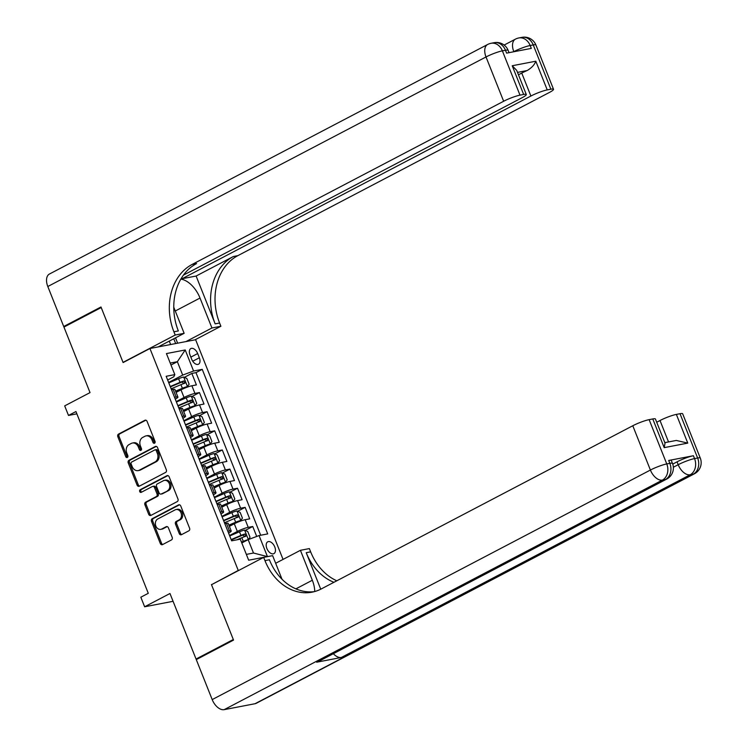 <?xml version="1.0" encoding="UTF-8"?>
<svg xmlns="http://www.w3.org/2000/svg" width="747" height="747" viewBox="0 0 747 747"><rect width="100%" height="100%" fill="white"/><g stroke="black" fill="none" stroke-linecap="round" stroke-linejoin="round"><path stroke-width="1.12" d="M154.526 443.214A1.429 1.139 -100.9 0 0 155.031 441.356L147.084 421.401A2.045 1.625 -100.9 0 0 144.881 420.29L118.54 434.091A2.045 1.625 -100.9 0 0 117.83 436.734L125.767 456.688A1.429 1.139 -100.9 0 0 127.821 455.614L126.794 453.037A6.536 5.201 -100.9 0 1 129.082 444.568L131.276 443.419A6.536 5.201 -100.9 0 1 132.434 443.018A6.536 5.201 -100.9 0 1 138.344 446.977L139.372 449.563A1.429 1.139 -100.9 0 0 141.426 448.489L140.399 445.903A6.536 5.201 -100.9 0 1 142.686 437.443L144.881 436.295A6.536 5.201 -100.9 0 1 146.038 435.884A6.536 5.201 -100.9 0 1 151.949 439.852L152.986 442.429A1.429 1.139 -100.9 0 0 154.526 443.214M274.775 546.963A6.658 3.912 62.4 0 0 267.734 541.818A6.658 3.912 62.4 0 0 266.866 548.475A6.658 3.912 62.4 0 0 273.906 553.611A6.658 3.912 62.4 0 0 274.775 546.963M179.261 533.573A2.045 1.625 -100.9 0 0 181.474 534.684L188.86 530.818A2.045 1.625 -100.9 0 0 189.579 528.176L180.755 506.008A2.045 1.625 -100.9 0 0 178.552 504.897L152.211 518.698A2.045 1.625 -100.9 0 0 151.501 521.341L160.316 543.499A2.045 1.625 -100.9 0 0 162.529 544.61L171.455 539.941A2.045 1.625 -100.9 0 0 172.165 537.289L168.392 527.812A2.045 1.625 -100.9 0 0 166.179 526.7L161.754 529.016A5.462 4.351 -100.9 0 1 160.782 529.352A5.462 4.351 -100.9 0 1 155.637 525.44A5.462 4.351 -100.9 0 1 157.757 518.969L175.097 509.884A5.462 4.351 -100.9 0 1 176.068 509.547A5.462 4.351 -100.9 0 1 181.213 513.46A5.462 4.351 -100.9 0 1 179.093 519.931L176.208 521.443A2.045 1.625 -100.9 0 0 175.489 524.095L179.261 533.573L180.494 533.339A2.045 1.625 -100.9 0 0 181.736 534.553M212.12 584.369L238.256 570.447L149.932 348.504L123.106 362.566L101.209 307.559L63.953 327.074L90.032 392.605L64.69 405.882L68.5 415.444L75.951 411.541L148.28 593.305L140.828 597.208L144.638 606.779L173.08 601.307M211.429 584.509L233.316 639.516L196.05 659.031L169.971 593.501L144.638 606.779M165.619 472.412A2.045 1.625 -100.9 0 0 166.329 469.77L157.514 447.602A2.045 1.625 -100.9 0 0 155.301 446.491L128.97 460.292A2.045 1.625 -100.9 0 0 128.251 462.935L137.075 485.092A2.045 1.625 -100.9 0 0 139.287 486.204L165.619 472.412M169.139 476.81L177.954 498.968A2.045 1.625 -100.9 0 1 177.235 501.611L150.903 515.411A2.045 1.625 -100.9 0 1 148.69 514.3L144.918 504.813A2.045 1.625 -100.9 0 1 145.637 502.171L156.319 496.578A2.045 1.625 -100.9 0 0 157.029 493.926L154.526 487.642A2.045 1.625 -100.9 0 0 152.313 486.53L141.202 492.348A1.429 1.139 -100.9 0 1 140.156 489.724L166.926 475.699A2.045 1.625 -100.9 0 1 169.139 476.81M198.142 658.63L196.05 659.031M256.707 536.439L252.747 526.495L245.259 530.417M229.534 535.515L237.341 531.434A8.32 1.177 -21.7 0 1 248.237 527.354L245.193 519.707L249.703 518.838L245.137 507.362L237.639 511.284M221.924 516.382L229.721 512.302A8.32 1.177 -21.7 0 1 240.627 508.221L237.583 500.574L242.084 499.706L237.518 488.23L230.029 492.152M214.305 497.25L222.111 493.16A8.32 1.177 -21.7 0 1 233.008 489.089L229.964 481.442L234.474 480.573L229.908 469.097L222.419 473.019M206.695 478.117L214.492 474.028A8.32 1.177 -21.7 0 1 225.398 469.956L222.354 462.309L226.864 461.441L222.289 449.965L214.8 453.887M199.085 458.985L206.882 454.895A8.32 1.177 -21.7 0 1 217.788 450.824L214.734 443.176L219.245 442.308L214.678 430.823L207.19 434.754M191.465 439.852L199.272 435.762A8.32 1.177 -21.7 0 1 210.168 431.691L207.124 424.044L211.634 423.175L207.059 411.69L199.57 415.621M183.855 420.72L191.652 416.63A8.32 1.177 -21.7 0 1 202.558 412.559L199.514 404.911L204.015 404.043L199.449 392.558L194.939 393.426A8.32 1.177 158.3 0 0 184.042 397.497L176.236 401.587M191.96 396.489L199.449 392.558M245.193 519.707A8.32 1.177 158.3 0 0 234.287 523.778L229.376 526.346M237.583 500.574A8.32 1.177 158.3 0 0 226.677 504.645L221.766 507.213M229.964 481.442A8.32 1.177 158.3 0 0 219.067 485.513L214.156 488.08M222.354 462.309A8.32 1.177 158.3 0 0 211.448 466.38L206.536 468.948M214.734 443.176A8.32 1.177 158.3 0 0 203.838 447.248L198.926 449.815M207.124 424.044A8.32 1.177 158.3 0 0 196.218 428.115L191.307 430.683M199.514 404.911A8.32 1.177 158.3 0 0 188.608 408.982L183.697 411.55M190.018 355.021L191.69 359.232A6.452 3.791 62.4 0 0 198.506 364.209A6.452 3.791 62.4 0 0 199.346 357.757L197.675 353.546A6.452 3.791 62.4 0 0 190.849 348.569A6.452 3.791 62.4 0 0 190.018 355.021M275.69 563.257L300.415 550.315L309.361 548.587L310.659 551.846A52.001 41.421 -100.9 0 0 336.813 580.793M238.956 570.316L238.256 570.447M283.048 559.41L195.63 339.726L149.932 348.504M246.361 554.395L253.494 553.023L248.163 539.633L259.069 535.562L267.715 533.9L202.232 369.354L193.585 371.016L182.688 375.087L168.626 382.455M259.069 535.562L267.445 556.608L248.667 560.213L240.291 539.166L231.654 540.828L166.17 376.283L174.817 374.62L166.441 353.574L185.209 349.969L193.585 371.016M260.684 535.244L195.975 372.632L191.839 373.425L196.405 384.91L191.895 385.769A8.32 1.177 158.3 0 0 180.998 389.85L176.087 392.418M175.265 399.141A8.32 1.177 158.3 0 0 177.935 397.077A8.32 1.177 158.3 0 0 176.171 397.03L174.555 397.348M177.935 397.077L174.891 389.43A8.32 1.177 158.3 0 0 173.127 389.383L171.502 389.691M227.854 531.276L229.469 530.968A8.32 1.177 -21.7 0 1 231.234 531.014A8.32 1.177 -21.7 0 1 228.563 533.078M231.234 531.014L228.19 523.358A8.32 1.177 158.3 0 0 226.425 523.311L224.8 523.619M220.234 512.143L221.85 511.835A8.32 1.177 -21.7 0 1 223.624 511.882A8.32 1.177 -21.7 0 1 220.953 513.945M223.624 511.882L220.58 504.225A8.32 1.177 158.3 0 0 218.806 504.178L217.19 504.486M212.624 493.011L214.24 492.703A8.32 1.177 -21.7 0 1 216.004 492.749A8.32 1.177 -21.7 0 1 213.334 494.813M216.004 492.749L212.96 485.092A8.32 1.177 158.3 0 0 211.196 485.046L209.58 485.354M205.005 473.878L206.63 473.57A8.32 1.177 -21.7 0 1 208.394 473.617A8.32 1.177 -21.7 0 1 205.724 475.68M208.394 473.617L205.35 465.96A8.32 1.177 158.3 0 0 203.576 465.913L201.961 466.221M197.395 454.746L199.01 454.428A8.32 1.177 -21.7 0 1 200.775 454.475A8.32 1.177 -21.7 0 1 198.114 456.538M200.775 454.475L197.731 446.827A8.32 1.177 158.3 0 0 195.966 446.781L194.351 447.089M189.775 435.613L191.4 435.296A8.32 1.177 -21.7 0 1 193.165 435.342A8.32 1.177 -21.7 0 1 190.494 437.406M193.165 435.342L190.121 427.695A8.32 1.177 158.3 0 0 188.356 427.648L186.731 427.956M182.165 416.481L183.781 416.163A8.32 1.177 -21.7 0 1 185.555 416.21A8.32 1.177 -21.7 0 1 182.884 418.273M185.555 416.21L182.501 408.562A8.32 1.177 158.3 0 0 180.737 408.516L179.121 408.824M202.558 412.559L207.059 411.69M210.168 431.691L214.678 430.823M217.788 450.824L222.289 449.965M225.398 469.956L229.908 469.097M233.008 489.089L237.518 488.23M240.627 508.221L245.137 507.362M248.237 527.354L252.747 526.495M248.163 539.633L241.804 542.966M182.688 375.087L177.356 361.697L170.213 363.061M170.998 365.022L177.356 361.697L185.209 349.969M167.655 380.008L173.79 376.796L174.817 374.62M68.5 415.444L76.866 413.838M184.35 377.347L191.839 373.425M195.975 372.632L202.232 369.354M267.445 556.608L253.494 553.023M154.844 442.952A1.429 1.139 -100.9 0 1 154.218 442.196L153.191 439.609A6.536 5.201 -100.9 0 0 147.271 435.65L146.038 435.884M132.434 443.018L133.666 442.775A6.536 5.201 -100.9 0 1 139.586 446.743L140.613 449.32A1.429 1.139 -100.9 0 0 141.239 450.077M145.852 420.197L119.781 433.848A2.045 1.625 -100.9 0 0 119.062 436.5L126.999 456.454A1.429 1.139 -100.9 0 0 127.634 457.201M156.282 446.389L130.202 460.049A2.045 1.625 -100.9 0 0 129.492 462.692L138.307 484.859A2.045 1.625 -100.9 0 0 139.549 486.064M156.291 450.74A1.429 1.139 -100.9 0 0 154.741 449.965L131.621 462.076A1.429 1.139 -100.9 0 0 131.127 463.924L132.21 466.651A6.536 5.201 -100.9 0 0 138.12 470.61A6.536 5.201 -100.9 0 0 139.278 470.208L155.087 461.926A6.536 5.201 -100.9 0 0 157.374 453.466L156.291 450.74L157.524 450.506A1.429 1.139 -100.9 0 0 155.974 449.731M138.12 470.61L139.353 470.377A6.536 5.201 -100.9 0 0 140.52 469.966L139.278 470.208M157.524 450.506L158.607 453.233A6.536 5.201 -100.9 0 1 156.319 461.693L140.52 469.966M152.677 486.4L153.91 486.166A2.045 1.625 -100.9 0 1 155.759 487.399L158.271 493.692A2.045 1.625 -100.9 0 1 157.552 496.335L146.87 501.928A2.045 1.625 -100.9 0 0 146.151 504.58L149.932 514.057A2.045 1.625 -100.9 0 0 151.165 515.271M167.898 475.596L141.388 489.481A1.429 1.139 -100.9 0 0 141.613 492.133M167.403 490.77A5.462 4.351 -100.9 0 0 169.522 484.299A5.462 4.351 -100.9 0 0 164.368 480.377A5.462 4.351 -100.9 0 0 163.397 480.723L157.29 483.916A2.045 1.625 -100.9 0 0 156.581 486.568L159.083 492.852A2.045 1.625 -100.9 0 0 161.287 493.963L168.635 490.527A5.462 4.351 -100.9 0 0 170.755 484.065A5.462 4.351 -100.9 0 0 165.601 480.144L164.368 480.377M160.932 494.094L162.164 493.86A2.045 1.625 -100.9 0 0 162.529 493.73L161.287 493.963M168.635 490.527L162.529 493.73M176.068 509.547L177.3 509.305A5.462 4.351 -100.9 0 1 182.455 513.226A5.462 4.351 -100.9 0 1 180.326 519.697L177.441 521.21A2.045 1.625 -100.9 0 0 176.722 523.852L180.494 533.339M160.782 529.352L162.024 529.119A5.462 4.351 -100.9 0 0 162.995 528.773L161.754 529.016M167.151 526.598L162.995 528.773M179.523 504.804L153.443 518.455A2.045 1.625 -100.9 0 0 152.733 521.098L161.548 543.265A2.045 1.625 -100.9 0 0 162.79 544.479M175.732 391.54L187.422 386.591L189.131 384.201L186.843 378.468L183.613 377.03A5.509 0.775 158.3 0 0 178.58 378.72L168.794 382.884M187.422 386.591A5.509 0.775 158.3 0 0 182.38 388.281L175.592 391.176M171.156 388.813L180.942 384.649A5.509 0.775 -21.7 0 1 184.864 383.23L183.949 380.933A5.509 0.775 158.3 0 0 180.027 382.352L170.241 386.516M170.391 386.881L181.81 382.062L183.445 383.08M65.811 326.103L63.719 326.504L47.808 286.512L486.017 56.959A12.484 7.339 62.4 0 1 487.642 44.484A12.484 12.484 0 0 1 491.078 43.279A12.484 9.944 79.1 0 1 502.376 50.852L519.996 95.149A12.484 1.765 158.3 0 0 503.646 101.256L486.017 56.959A12.484 1.765 -21.7 0 1 502.376 50.852L505.458 50.264L506.606 53.13L531.304 48.387L530.165 45.511L533.246 44.923A12.484 1.765 -21.7 0 1 535.898 44.988L553.527 89.285A12.484 1.765 158.3 0 0 550.875 89.21L533.246 44.923A12.484 9.944 -100.9 0 0 521.948 37.35A12.484 12.484 0 0 1 535.898 44.988M63.719 326.504L100.985 306.98L123.031 362.37L123.722 362.239M185.975 341.584L211.933 327.989L200.019 298.044A23.4 13.754 62.4 0 0 180.849 279.126M211.933 327.989L220.888 326.262L219.599 323.012A52.001 41.421 79.1 0 1 237.826 255.661L549.344 92.479A12.484 1.765 158.3 0 0 553.527 89.285M196.116 276.035L215.155 323.862A52.001 41.421 79.1 0 1 233.381 256.51L196.116 276.035L182.1 278.724L181.698 277.716M123.031 362.37L175.2 335.039L173.902 331.789A52.001 41.421 79.1 0 1 192.128 264.438L503.646 101.256M175.2 335.039L184.145 333.321L173.771 307.232M183.463 275.101L522.106 97.708A12.484 1.765 158.3 0 0 526.299 94.514L516.691 70.367L512.218 65.745L535.814 61.217L547.234 89.911L550.875 89.21M547.234 89.911A12.484 1.765 158.3 0 0 530.884 96.027L521.742 73.066A12.484 1.765 -21.7 0 1 527.205 70.526L517.494 72.394M182.1 278.724L530.884 96.027M47.808 286.512A12.484 7.339 -117.6 0 1 49.423 274.037L487.642 44.484M158.187 346.925L184.145 333.321M194.93 339.866L220.888 326.262M526.299 94.514A12.484 1.765 158.3 0 0 523.647 94.449L512.218 65.745M519.996 95.149L523.647 94.449M518.446 74.793L521.742 73.066M173.902 331.789L178.346 330.94A52.001 41.421 79.1 0 1 196.573 263.588L192.128 264.438M535.814 61.217C534.563 64.728 531.696 67.828 527.205 70.526M175.517 337.849L177.637 343.181M175.666 343.564L173.752 338.764M170.643 344.526L169.28 341.108M672.748 464.092L677.053 461.833A12.484 1.765 -21.7 0 1 693.403 455.726L668.705 460.469A12.484 1.765 -21.7 0 1 671.357 460.544L672.496 463.411A12.484 1.765 158.3 0 0 669.844 463.345L668.705 460.469M233.54 640.086L211.504 584.696L263.672 557.365L264.961 560.623A52.001 41.421 -100.9 0 0 312.041 592.166A52.001 41.421 -100.9 0 0 321.266 588.935L632.784 425.753A12.484 1.765 -21.7 0 1 649.134 419.646L666.763 463.934L669.844 463.345A12.484 9.944 -100.9 0 1 665.474 479.509L662.384 480.097L224.175 709.65A12.484 7.339 -117.6 0 1 212.195 699.594L196.284 659.61L233.54 640.086M314.748 591.531A23.4 13.754 62.4 0 0 312.33 580.251L300.415 550.315M263.672 557.365L272.627 555.647L282.021 579.261M320.743 589.206L306.214 552.696A52.001 41.421 -100.9 0 0 333.928 582.296M664.839 442.644L676.306 440.441L687.782 443.111L664.195 447.64L652.775 418.946L649.134 419.646M652.775 418.946A12.484 1.765 -21.7 0 1 655.427 419.011L665.035 443.158L664.195 447.64M255.044 703.721L693.263 474.168A12.484 7.339 62.4 0 0 694.486 473.747L256.268 703.291A12.484 7.339 -117.6 0 1 255.044 703.721L224.175 709.65M316.691 662.206L665.474 479.509A12.484 7.339 62.4 0 0 666.697 479.079L317.914 661.786A12.484 7.339 -117.6 0 1 316.691 662.206L341.388 657.463A12.484 7.339 -117.6 0 1 333.339 653.7M656.716 422.242L660.012 420.514A12.484 1.765 -21.7 0 1 676.362 414.408L687.782 443.111M693.403 455.726L694.551 458.593L697.633 458.004L680.013 413.707L676.362 414.408M680.013 413.707A12.484 1.765 -21.7 0 1 682.665 413.782L700.284 458.07A12.484 1.765 158.3 0 0 697.633 458.004A12.484 9.944 -100.9 0 1 693.263 474.168L690.172 474.765L341.388 657.463M264.961 560.623L269.406 559.764A52.001 41.421 -100.9 0 0 314.244 591.661M183.342 410.673L195.032 405.724L196.741 403.333L194.463 397.6L191.232 396.162A5.509 0.775 158.3 0 0 186.19 397.852L176.413 402.017M195.032 405.724A5.509 0.775 158.3 0 0 189.999 407.414L183.202 410.308M178.776 407.946L188.552 403.782A5.509 0.775 -21.7 0 1 192.483 402.362L191.568 400.065A5.509 0.775 158.3 0 0 187.637 401.484L177.861 405.649M178.001 406.013L189.421 401.195L191.055 402.213M190.961 429.805L202.652 424.856L204.361 422.475L202.073 416.733L198.842 415.295A5.509 0.775 158.3 0 0 193.809 416.985L184.023 421.149M202.652 424.856A5.509 0.775 158.3 0 0 197.61 426.546L190.821 429.441M186.386 427.079L196.162 422.914A5.509 0.775 -21.7 0 1 200.093 421.495L199.178 419.198A5.509 0.775 158.3 0 0 195.256 420.617L185.471 424.782M185.611 425.146L197.031 420.328L198.665 421.345M198.571 448.938L210.262 443.989L211.971 441.608L209.692 435.865L206.452 434.427A5.509 0.775 158.3 0 0 201.419 436.117L191.643 440.282M210.262 443.989A5.509 0.775 158.3 0 0 205.229 445.679L198.431 448.573M193.996 446.211L203.782 442.047A5.509 0.775 -21.7 0 1 207.703 440.627L206.798 438.33A5.509 0.775 158.3 0 0 202.867 439.75L193.09 443.923M193.23 444.278L204.65 439.46L206.284 440.478M206.191 468.07L217.881 463.121L219.59 460.74L217.302 454.998L214.072 453.56A5.509 0.775 158.3 0 0 209.029 455.25L199.253 459.414M217.881 463.121A5.509 0.775 158.3 0 0 212.839 464.811L206.041 467.715M201.615 465.344L211.392 461.179A5.509 0.775 -21.7 0 1 215.323 459.76L214.408 457.472A5.509 0.775 158.3 0 0 210.477 458.882L200.7 463.056M200.84 463.411L212.26 458.593L213.894 459.61M213.801 487.203L225.491 482.254L227.2 479.873L224.912 474.13L221.682 472.692A5.509 0.775 158.3 0 0 216.649 474.382L206.863 478.547M225.491 482.254A5.509 0.775 158.3 0 0 220.458 483.944L213.661 486.848M209.225 484.486L219.011 480.312A5.509 0.775 -21.7 0 1 222.933 478.892L222.018 476.605A5.509 0.775 158.3 0 0 218.096 478.015L208.31 482.188M208.46 482.543L219.879 477.725L221.514 478.743M221.42 506.335L233.101 501.386L234.819 499.005L232.532 493.263L229.301 491.825A5.509 0.775 158.3 0 0 224.259 493.515L214.482 497.679M233.101 501.386A5.509 0.775 158.3 0 0 228.068 503.076L221.271 505.98M216.845 503.618L226.621 499.444A5.509 0.775 -21.7 0 1 230.552 498.034L229.637 495.737A5.509 0.775 158.3 0 0 225.706 497.147L215.93 501.321M216.07 501.676L227.49 496.858L229.124 497.876M229.03 525.468L240.721 520.528L242.43 518.138L240.142 512.395L236.911 510.957A5.509 0.775 158.3 0 0 231.878 512.647L222.092 516.812M240.721 520.528A5.509 0.775 158.3 0 0 235.678 522.209L228.89 525.113M224.455 522.751L234.231 518.577A5.509 0.775 -21.7 0 1 238.162 517.167L237.247 514.87A5.509 0.775 158.3 0 0 233.325 516.28L223.54 520.454M223.689 520.808L235.109 515.99L236.734 517.008M248.424 539.539L250.04 537.27L247.761 531.528L244.53 530.09A5.509 0.775 158.3 0 0 239.488 531.78L229.712 535.944M245.996 540.772L241.617 542.481M247.957 539.736A5.509 0.775 158.3 0 0 243.298 541.342L241.477 542.126M236.911 539.81L241.851 537.709A5.509 0.775 -21.7 0 1 245.772 536.299L244.867 534.002A5.509 0.775 158.3 0 0 240.936 535.412L231.159 539.586M231.299 539.941L242.719 535.123L244.353 536.141M237.341 531.434L234.287 523.778M229.721 512.302L226.677 504.645M222.111 493.16L219.067 485.513M214.492 474.028L211.448 466.38M206.882 454.895L203.838 447.248M199.272 435.762L196.218 428.115M191.652 416.63L188.608 408.982M184.042 397.497L180.998 389.85M176.171 397.03L173.127 389.383M229.469 530.968L226.425 523.311M221.85 511.835L218.806 504.178M214.24 492.703L211.196 485.046M206.63 473.57L203.576 465.913M199.01 454.428L195.966 446.781M191.4 435.296L188.356 427.648M183.781 416.163L180.737 408.516M194.939 393.426L191.895 385.769M190.849 357.122L197.675 353.546M192.735 361.221L199.346 357.757M153.191 439.609L151.949 439.852M140.613 449.32L139.372 449.563M139.586 446.743L138.344 446.977M126.999 456.454L125.767 456.688M119.062 436.5L117.83 436.734M119.781 433.848L118.54 434.091M145.628 420.15L144.881 420.29M154.218 442.196L152.986 442.429M138.307 484.859L137.075 485.092M129.492 462.692L128.251 462.935M130.202 460.049L128.97 460.292M156.048 446.351L155.301 446.491M156.319 461.693L155.087 461.926M158.607 453.233L157.374 453.466M149.932 514.057L148.69 514.3M146.151 504.58L144.918 504.813M146.87 501.928L145.637 502.171M157.552 496.335L156.319 496.578M158.271 493.692L157.029 493.926M155.759 487.399L154.526 487.642M141.388 489.481L140.156 489.724M167.673 475.55L166.926 475.699M176.722 523.852L175.489 524.095M177.441 521.21L176.208 521.443M180.326 519.697L179.093 519.931M166.926 526.551L166.179 526.7M161.548 543.265L160.316 543.499M152.733 521.098L151.501 521.341M153.443 518.455L152.211 518.698M179.289 504.757L178.552 504.897M187.469 386.535L183.697 377.058M180.027 382.352L178.58 378.72M182.38 388.281L180.942 384.649M181.81 382.062L183.949 380.933M215.155 323.862L219.599 323.012M233.381 256.51L237.826 255.661M513.805 51.627A12.484 1.765 -21.7 0 1 530.165 45.511A12.484 9.944 79.1 0 0 518.866 37.948A12.484 12.484 0 0 0 515.43 39.143A12.484 7.339 62.4 0 0 513.805 51.627M508.119 50.329A12.484 12.484 0 0 0 494.169 42.691A12.484 9.944 -100.9 0 1 505.458 50.264A12.484 1.765 -21.7 0 1 508.119 50.329L509.043 52.663M175.265 311.004L200.019 298.044M306.214 552.696L310.659 551.846M212.195 699.594L650.404 470.04L632.784 425.753M673.355 467.239L678.192 464.709L677.053 461.833M668.537 441.935L660.012 420.514M650.404 470.04A12.484 7.339 62.4 0 0 662.384 480.097A12.484 9.944 79.1 0 0 666.763 463.934A12.484 1.765 158.3 0 0 650.404 470.04M678.192 464.709A12.484 7.339 62.4 0 0 690.172 474.765A12.484 9.944 79.1 0 0 694.551 458.593A12.484 1.765 158.3 0 0 678.192 464.709M295.896 588.86L312.33 580.251M195.079 405.668L191.307 396.199M187.637 401.484L186.19 397.852M189.999 407.414L188.552 403.782M189.421 401.195L191.568 400.065M202.689 424.8L198.926 415.332M195.256 420.617L193.809 416.985M197.61 426.546L196.162 422.914M197.031 420.328L199.178 419.198M210.309 443.933L206.536 434.465M202.867 439.75L201.419 436.117M205.229 445.679L203.782 442.047M204.65 439.46L206.798 438.33M217.919 463.065L214.156 453.597M210.477 458.882L209.029 455.25M212.839 464.811L211.392 461.179M212.26 458.593L214.408 457.472M225.538 482.198L221.766 472.73M218.096 478.015L216.649 474.382M220.458 483.944L219.011 480.312M219.879 477.725L222.018 476.605M233.148 501.33L229.376 491.862M225.706 497.147L224.259 493.515M228.068 503.076L226.621 499.444M227.49 496.858L229.637 495.737M240.767 520.463L236.995 510.995M233.325 516.28L231.878 512.647M235.678 522.209L234.231 518.577M235.109 515.99L237.247 514.87M248.359 539.558L244.605 530.127M240.936 535.412L239.488 531.78M243.298 541.342L241.851 537.709M242.719 535.123L244.867 534.002M156.226 449.638L154.993 449.881M504.141 45.063L515.43 39.143M518.866 37.948L521.948 37.35M491.078 43.279L494.169 42.691M666.697 479.079A12.484 12.484 0 0 0 672.496 463.411M694.486 473.747A12.484 12.484 0 0 0 700.284 458.07"/></g></svg>
